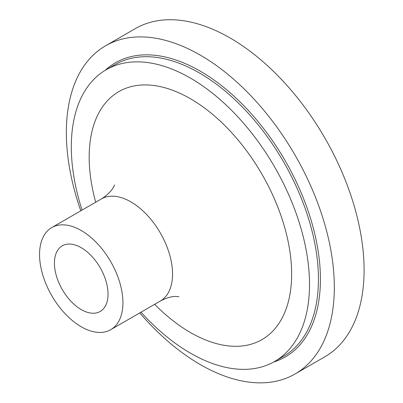 <?xml version="1.0" encoding="UTF-8"?>
<svg xmlns="http://www.w3.org/2000/svg" width="403" height="403" viewBox="0 0 403 403"><rect width="100%" height="100%" fill="white"/><g stroke="black" fill="none" stroke-linecap="round" stroke-linejoin="round"><path stroke-width="0.6" d="M80.817 210.814A189.486 109.399 60 0 1 105.591 45.781A189.486 109.399 60 0 1 200.336 55.166A189.486 109.399 60 0 1 324.123 222.144A189.486 109.399 60 0 1 295.077 373.979A189.486 109.399 60 0 1 139.765 312.919M81.235 247.699A37.897 21.878 60 0 1 105.994 281.093A37.897 21.878 60 0 1 100.186 311.464A37.897 21.878 60 0 1 62.289 289.581A37.897 21.878 60 0 1 62.289 245.82A37.897 21.878 60 0 1 81.235 247.699M82.046 210.104A168.429 97.244 60 0 1 106.196 69.744A168.429 97.244 60 0 1 190.407 78.086A168.429 97.244 60 0 1 300.442 226.511A168.429 97.244 60 0 1 274.624 361.476A168.429 97.244 60 0 1 140.995 312.209M81.235 230.506A58.949 34.033 60 0 1 119.746 282.458A58.949 34.033 60 0 1 110.709 329.694A58.949 34.033 60 0 1 51.76 295.661A58.949 34.033 60 0 1 51.76 227.589A58.949 34.033 60 0 1 81.235 230.506M105.591 45.781L135.368 28.593A189.486 109.399 60 0 1 230.108 37.978A189.486 109.399 60 0 1 353.894 204.951A189.486 109.399 60 0 1 324.848 356.791L295.077 373.979M105.183 70.344A169.834 98.055 60 0 1 200.336 71.21A169.834 98.055 60 0 1 314.018 230.833A169.834 98.055 60 0 1 273.602 362.055M106.196 69.744L115.127 64.586A168.429 97.244 60 0 1 199.339 72.928A168.429 97.244 60 0 1 309.373 221.353A168.429 97.244 60 0 1 283.556 356.317L274.624 361.476M114.432 185.032C114.845 183.919 113.223 191.49 101.385 198.936A58.949 34.033 60 0 1 130.859 201.858A58.949 34.033 60 0 1 169.371 253.804A58.949 34.033 60 0 1 160.334 301.046L110.709 329.694M95.702 202.22A143.166 82.655 60 0 1 190.407 98.715A143.166 82.655 60 0 1 289.999 294.094A143.166 82.655 60 0 1 154.651 304.325M101.385 198.936L51.76 227.589M160.334 301.046C166.157 297.973 171.23 296.452 175.552 296.477L178.902 296.694"/></g></svg>
